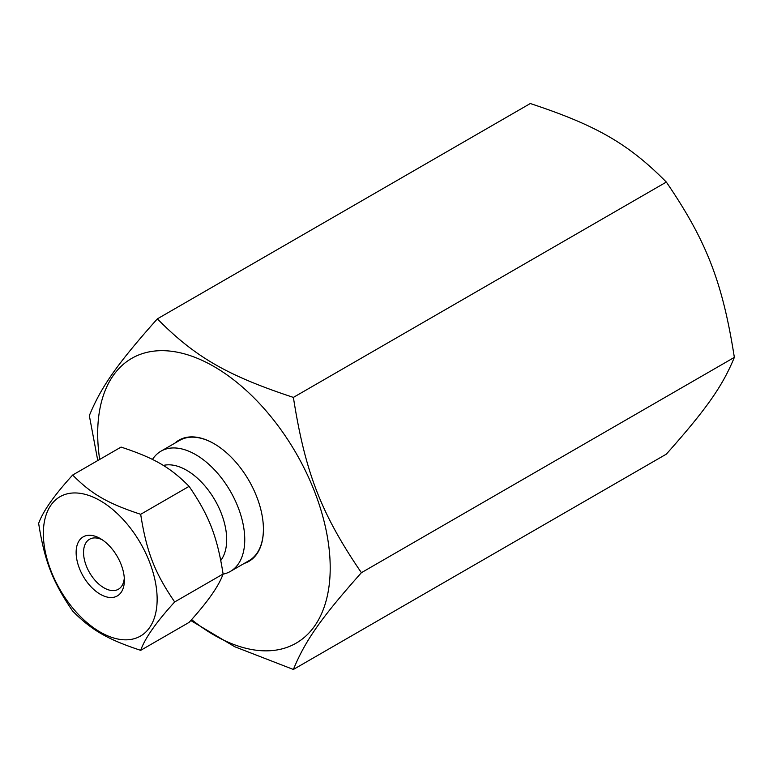 <?xml version="1.0" encoding="UTF-8"?>
<svg xmlns="http://www.w3.org/2000/svg" width="773" height="773" viewBox="0 0 773 773"><rect width="100%" height="100%" fill="white"/><g stroke="black" fill="none" stroke-linecap="round" stroke-linejoin="round"><path stroke-width="1.16" d="M191.588 619.588A164.417 94.924 -120 0 0 330.206 567.875A164.417 94.924 -120 0 0 203.212 360.885A164.417 94.924 -120 0 0 99.669 459.442M174.872 443.151A69.966 40.399 60 0 1 213.947 443.625A69.966 40.399 60 0 1 263.419 529.312A69.966 40.399 60 0 1 244.287 563.391M263.419 529.09A69.415 40.08 60 0 1 249.041 560.647L230.373 571.421A69.415 40.08 -120 0 0 244.751 539.651A69.415 40.08 -120 0 0 214.45 469.781A69.415 40.08 -120 0 0 160.958 451.19A69.415 40.08 -120 0 0 152.465 459.462M160.958 451.19L179.626 440.407A69.415 40.08 60 0 1 214.14 443.741M190.757 620.526L234.721 646.73L293.382 669.466C305.209 640.653 321.21 617.888 361.397 572.696C321.21 513.852 305.209 472.612 293.382 397.399C227.185 375.552 195.183 357.078 157.344 318.863C117.158 364.044 101.157 386.809 89.33 415.623L97.775 460.544M157.344 318.863L530.297 103.534C596.495 125.381 628.497 143.855 666.336 182.07C706.522 240.925 722.523 282.155 734.35 357.377C722.523 386.191 706.522 408.956 666.336 454.138L293.382 669.466M293.382 397.399L666.336 182.07M361.397 572.696L734.35 357.377M220.798 560.406A56.651 32.708 60 0 0 226.692 539.651A56.651 32.708 60 0 0 204.942 485.946A56.651 32.708 60 0 0 163.316 465.452A56.642 32.708 60 0 1 204.942 485.956A56.642 32.708 60 0 1 226.692 539.641A56.642 32.708 60 0 1 220.798 560.396M223.039 574.155A69.415 40.08 -120 0 0 230.373 571.421M157.141 599.249A80.46 46.457 60 0 1 71.802 606.873A80.46 46.457 60 0 1 71.802 493.077A80.46 46.457 60 0 1 157.141 599.249M76.131 552.473A34.109 19.692 -120 0 0 100.248 594.244A34.109 19.692 -120 0 0 124.366 580.32A34.109 19.692 -120 0 0 100.248 538.549A34.109 19.692 -120 0 0 76.131 552.473M124.289 578.049A28.862 16.658 60 0 1 118.385 589.248A28.862 16.658 60 0 1 96.142 581.518A28.862 16.658 60 0 1 83.552 552.473A28.862 16.658 60 0 1 89.523 539.264A28.862 16.658 60 0 1 102.181 539.757M72.662 475.037L121.071 447.084C154.175 458.012 170.176 467.25 189.095 486.352C209.183 515.775 217.184 536.394 223.097 574.001C218.856 586.04 207.512 602.167 189.095 622.391L140.676 650.344C144.918 638.305 156.262 622.178 174.679 601.954C154.59 572.532 146.59 551.912 140.676 514.306C107.582 503.387 91.581 494.15 72.662 475.037C54.236 495.261 42.901 511.388 38.65 523.418C44.563 561.034 52.564 581.644 72.662 611.076C91.581 630.179 107.582 639.416 140.676 650.344M140.676 514.306L189.095 486.352M223.097 574.001L174.679 601.954"/></g></svg>
